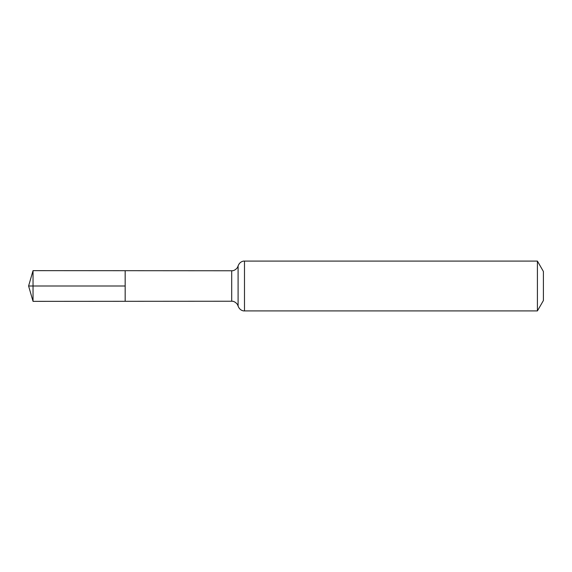<?xml version="1.0" encoding="UTF-8"?>
<svg xmlns="http://www.w3.org/2000/svg" width="572" height="572" viewBox="0 0 572 572"><rect width="100%" height="100%" fill="white"/><g stroke="black" fill="none" stroke-linecap="round" stroke-linejoin="round"><path stroke-width="0.86" d="M125.168 286L125.168 270.699L33.04 270.642L33.04 301.358L125.168 301.301L125.168 270.699L231.696 270.763L231.696 301.237L125.168 301.301L125.168 286M537.408 261.089L537.408 310.911L543.4 300.529L543.4 271.471L537.408 261.089L244.487 261.089C243.493 260.918 239.732 261.497 238.095 265.93L237.645 267.088C238.245 266.602 235.314 271.099 231.696 270.763M33.04 270.642L28.6 286L125.168 286L28.6 286L33.04 301.358M537.408 310.911L244.487 310.911L244.487 261.089M244.487 310.911C243.493 311.082 239.732 310.503 238.095 306.07L238.095 265.93M238.095 306.07L237.645 304.912C238.245 305.398 235.314 300.901 231.696 301.237"/></g></svg>

